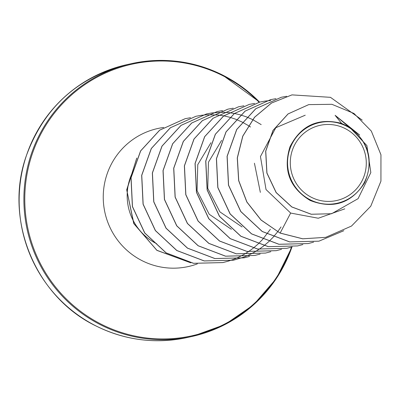 <?xml version="1.0" encoding="UTF-8"?>
<svg xmlns="http://www.w3.org/2000/svg" width="401" height="401" viewBox="0 0 401 401"><rect width="100%" height="100%" fill="white"/><g stroke="black" fill="none" stroke-linecap="round" stroke-linejoin="round"><path stroke-width="0.6" d="M311.627 197.417A38.501 37.975 -102.6 0 1 294.144 145.864A38.501 37.975 -102.6 0 1 344.96 128.46A38.501 37.975 -102.6 0 1 362.444 180.014A38.501 37.975 -102.6 0 1 311.627 197.417M310.424 199.904A41.273 40.712 -102.6 0 1 291.682 144.631A41.273 40.712 -102.6 0 1 346.163 125.974A41.273 40.712 -102.6 0 1 364.905 181.247A41.273 40.712 -102.6 0 1 310.424 199.904M359.692 135.062L335.121 115.323L349.01 127.052C368.885 141.573 374.073 160.189 364.579 182.896C351.116 203.467 332.95 209.312 310.088 200.43C289.562 187.793 282.86 169.914 289.978 146.786C301.016 125.292 318.199 117.488 341.537 123.383L349.522 127.187L366.89 145.578L370.825 172.59L358.083 198.665L331.632 213.723L311.326 214.249L291.853 206.936L276.209 192.555L266.951 173.026L265.758 151.187L273.096 130.37L288.118 113.914L308.735 104.621L331.898 104.305L353.958 113.448L371.316 131.067L380.95 154.781L380.93 181.167L370.75 206.239L351.502 226.054L325.712 237.342L302.765 238.79L280.149 233.056L290.66 213.061L318.294 218.239L344.775 208.866M335.121 115.323L341.537 123.383M254.429 163.212L260.349 192.375M210.966 142.711L197.773 164.616L197.066 190.665L209.212 214.254L231.372 229.302M221.643 140.335L208.46 162.194L207.753 188.315L219.903 211.878L242.074 226.946M305.236 115.207L275.803 127.719L260.45 156.53L266.023 189.543L290.66 213.061M362.233 120.135L330.474 97.333L291.983 94.882L271.562 103.017L254.635 117.212L242.846 136.114L237.362 157.939L238.74 180.61L246.906 201.984L261.141 220.039L280.058 233.076L302.675 238.811L325.667 237.352M308.69 104.631L288.033 113.934L273.006 130.39L265.668 151.207L266.865 173.047L276.119 192.575L291.763 206.956L311.241 214.269L331.587 213.733M349.01 127.052L349.522 127.187M280.058 233.076L261.051 220.059L246.821 202.004L238.65 180.63L237.272 157.959L242.755 136.134L254.545 117.232L271.472 103.037L291.938 94.892M318.9 241.176L289.572 241.908L262.189 231.497L240.77 211.568L228.475 185.167L227.076 156.34L236.68 129.498L255.728 108.751L281.261 97.273M308.229 243.557L278.901 244.289L251.517 233.878L230.094 213.949L217.798 187.548L216.4 158.721L226.004 131.879L245.046 111.137L270.58 99.654M297.562 245.933L268.239 246.67L240.851 236.269L219.427 216.339L207.127 189.939L205.718 161.117L215.317 134.275L234.359 113.523L259.843 102.044L265.236 101.067M286.895 248.309L257.572 249.051L230.184 238.65L208.756 218.725L196.45 192.325L195.041 163.498L204.64 136.656L223.678 115.904L249.206 104.415M276.219 250.685L246.896 251.427L219.502 241.031L198.079 221.101L185.773 194.706L184.365 165.879L193.964 139.032L213.006 118.28L238.535 106.791M265.537 253.066L236.209 253.808L208.821 243.402L187.397 223.472L175.097 197.076L173.688 168.25L183.292 141.403L202.335 120.651L227.868 109.167M254.851 255.447L225.522 256.184L198.139 245.778L176.716 225.843L164.415 199.442L163.017 170.615L172.62 143.774L191.668 123.027L217.157 111.553L222.58 110.571L217.157 111.553M244.169 257.828L214.841 258.56L187.457 248.154L166.034 228.219L153.738 201.818L152.34 172.991L161.944 146.149L180.991 125.403L206.525 113.924M233.487 260.209L204.164 260.941L176.776 250.53L155.357 230.595L143.062 204.194L141.663 175.367L151.267 148.53L170.315 127.784L195.848 116.3M222.821 262.585L193.493 263.322L166.109 252.916L144.686 232.986L132.39 206.585L130.982 177.758L140.586 150.916L159.628 130.17L185.157 118.681M190.801 262.805L156.901 250.374L133.749 223.573L126.706 189.808L136.821 158.039M343.802 230.72L318.945 241.166L289.662 241.888L262.279 231.482L240.861 211.548L228.565 185.147L227.166 156.32L236.77 129.478L255.818 108.731L281.307 97.263L286.64 96.29M313.572 242.164L308.274 243.547L278.991 244.269L251.607 233.863L230.184 213.928L217.888 187.528L216.485 158.701L226.089 131.864L245.136 111.117L270.625 99.643L275.963 98.671M302.855 244.555L297.607 245.923L268.329 246.65L240.941 236.249L219.517 216.319L207.217 189.919L205.808 161.097L215.407 134.255L234.45 113.503L259.933 102.024L265.282 101.052M265.327 101.047L270.76 100.501M292.184 246.931L286.941 248.299L257.658 249.031L230.269 238.63L208.846 218.705L196.54 192.305L195.132 163.483L204.726 136.636L223.768 115.884L249.252 104.405L254.6 103.433M281.512 249.307L276.264 250.675L246.981 251.407L219.593 241.011L198.169 221.081L185.863 194.685L184.455 165.859L194.054 139.012L213.091 118.26L238.58 106.781L243.923 105.809M270.835 251.688L265.582 253.056L236.299 253.788L208.911 243.382L187.488 223.452L175.187 197.056L173.778 168.23L183.382 141.383L202.425 120.636L227.913 109.157L233.247 108.19M260.154 254.069L254.896 255.437L225.613 256.164L198.224 245.758L176.806 225.823L164.505 199.422L163.107 170.595L172.706 143.753L191.753 123.007L217.242 111.538M249.467 256.45L244.209 257.818L214.931 258.54L187.543 248.134L166.124 228.199L153.829 201.798L152.43 172.971L162.034 146.129L181.082 125.383L206.57 113.914L211.903 112.942M211.949 112.937L222.956 112.28M223.006 112.28L228.64 112.626M228.685 112.631L234.43 113.473M234.48 113.478L240.339 114.856M240.389 114.871L246.389 116.856M246.44 116.871L252.6 119.573M252.65 119.598L261.186 124.616M281.036 226.931L277.647 231.798M277.612 231.843L273.231 237.126M273.196 237.166L268.66 241.748M268.62 241.783L263.953 245.768M263.913 245.798L259.126 249.267M259.086 249.292L254.199 252.289M254.159 252.314L249.171 254.871M249.131 254.891L244.049 257.041M244.003 257.056L233.532 260.199L204.249 260.921L176.866 250.51L155.448 230.575L143.152 204.174L141.754 175.347L151.357 148.51L170.405 127.764L195.894 116.29L201.227 115.323M201.272 115.318L206.7 114.771M206.746 114.771L217.964 115.007M218.009 115.012L223.753 115.849M223.803 115.859L229.663 117.237M229.713 117.247L235.713 119.232M235.763 119.252L241.923 121.949M241.973 121.979L248.329 125.553M248.379 125.588L250.515 126.997M270.364 229.297L262.555 239.502M262.52 239.547L257.983 244.124M257.943 244.164L253.277 248.149M253.237 248.179L248.45 251.643M248.409 251.673L243.522 254.665M243.482 254.69L238.495 257.252M238.455 257.272L233.372 259.422M233.327 259.437L228.159 261.191M228.114 261.206L222.866 262.575L193.583 263.302L166.199 252.896L144.776 232.966L132.48 206.565L131.072 177.738L140.676 150.896L159.718 130.15L185.202 118.671L190.55 117.704M190.535 262.75L156.891 250.289L133.884 223.648L126.781 190.109L136.631 158.46M96.571 326.224A139.728 137.829 -102.6 0 1 20.07 184.129A139.728 137.829 -102.6 0 1 126.676 64.701C77.453 77.293 43.99 107.694 26.286 155.894C3.544 219.808 35.564 297.341 96.541 326.219C125.648 340.424 155.954 344.173 187.447 337.472A139.728 137.829 -102.6 0 1 96.571 326.224M291.953 247.001A139.728 137.829 -102.6 0 1 192.189 336.419A139.728 137.829 -102.6 0 1 101.308 325.166A139.728 137.829 -102.6 0 1 24.807 183.072A139.728 137.829 -102.6 0 1 131.413 63.649A139.728 137.829 -102.6 0 1 222.294 74.897M291.452 247.146A139.077 137.187 -102.6 0 1 101.844 324.524A139.077 137.187 -102.6 0 1 38.686 138.295A139.077 137.187 -102.6 0 1 222.264 75.428A139.077 137.187 -102.6 0 1 259.071 102.22M197.367 263.878A70.691 69.729 -102.6 0 1 142.415 260.84A70.691 69.729 -102.6 0 1 104.135 185.869A70.691 69.729 -102.6 0 1 163.708 127.468M156.696 243.743A53.273 52.551 -102.6 0 1 150.931 240.389M150.636 240.194A53.273 52.551 -102.6 0 1 131.693 174.149M222.344 74.927A139.728 137.829 -102.6 0 1 259.562 102.11M259.587 102.1L222.324 74.902C193.212 60.696 162.911 56.947 131.413 63.649L126.676 64.701M291.978 246.991L276.409 278.414L253.552 304.84L224.871 324.589L192.189 336.419L187.447 337.472"/></g></svg>

